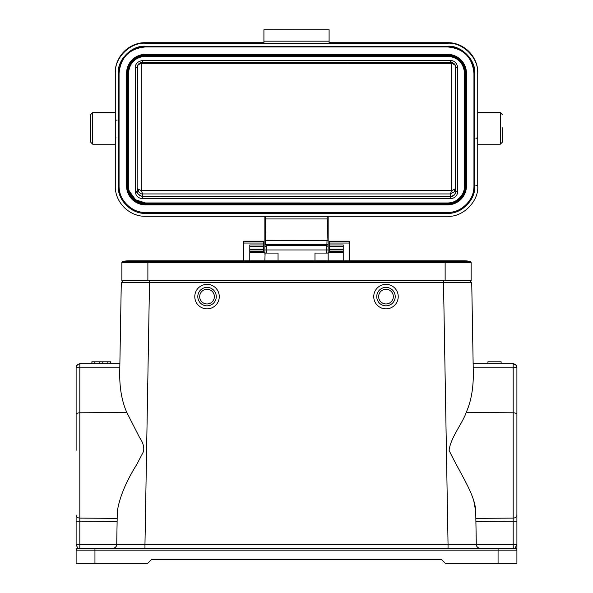 <?xml version="1.0" encoding="UTF-8"?>
<svg xmlns="http://www.w3.org/2000/svg" width="593" height="593" viewBox="0 0 593 593"><rect width="100%" height="100%" fill="white"/><g stroke="black" fill="none" stroke-linecap="round" stroke-linejoin="round"><path stroke-width="0.89" d="M502.212 127.636L502.212 142.305L502.212 127.636M477.728 112.559L500.329 112.559L500.329 144.21L502.212 142.327L502.212 129.133M90.803 129.133L90.803 114.464L90.803 142.327L92.686 144.21L115.294 144.21M194.786 296.611A12.245 12.245 0 0 1 207.031 284.366A12.245 12.245 0 0 1 219.277 296.611A12.245 12.245 0 0 1 207.031 308.857A12.245 12.245 0 0 1 194.786 296.611M373.746 296.611A12.245 12.245 0 0 1 385.984 284.366A12.245 12.245 0 0 1 398.229 296.611A12.245 12.245 0 0 1 385.984 308.857A12.245 12.245 0 0 1 373.746 296.611M473.807 500.996L475.727 511.5C475.349 494.703 459.316 472.273 449.101 450.324C450.658 437.464 462.466 423.417 466.187 412.498C471.094 401.431 473.466 388.237 473.303 372.93L471.731 282.639L121.283 282.639L119.712 372.93C119.556 388.237 121.921 401.431 126.828 412.498L139.651 437.678C142.965 442.289 144.277 446.877 143.58 451.451L136.813 464.393C125.968 481.731 119.46 497.431 117.288 511.5L117.192 517.089M448.049 548.28L448.049 544.582L476.305 544.582L475.727 511.5L475.845 518.378L513.19 518.104L513.19 412.795A3.766 1.705 0 0 1 516.911 414.5L516.911 367.438L516.214 365.258L515.132 364.243L513.138 363.672L513.19 366.622M197.803 296.611A9.229 9.229 0 0 1 207.031 287.383A9.229 9.229 0 0 1 216.26 296.611A9.229 9.229 0 0 1 207.031 305.84A9.229 9.229 0 0 1 197.803 296.611M76.112 450.324L76.112 395.887M516.911 386.265L516.911 515.02A3.766 3.076 180 0 1 513.19 518.104L513.19 521.18L516.911 521.18L516.911 550.163L516.911 395.887M376.755 296.611A9.229 9.229 0 0 1 385.984 287.383A9.229 9.229 0 0 1 395.22 296.611A9.229 9.229 0 0 1 385.984 305.84A9.229 9.229 0 0 1 376.755 296.611M199.685 296.611A7.346 7.346 0 0 1 207.031 289.265A7.346 7.346 0 0 1 214.377 296.611A7.346 7.346 0 0 1 207.031 303.957A7.346 7.346 0 0 1 199.685 296.611M378.638 296.611A7.346 7.346 0 0 1 385.984 289.265A7.346 7.346 0 0 1 393.337 296.611A7.346 7.346 0 0 1 385.984 303.957A7.346 7.346 0 0 1 378.638 296.611M314.972 253.07L314.972 260.816L314.972 253.07L326.736 253.07L326.854 245.591L328.159 246.614M266.279 253.078L264.863 252.996L264.863 246.866L266.161 245.591L266.279 253.078L278.05 253.07L278.05 260.816L278.05 253.07M115.931 137.524L115.294 138.251L115.843 138.184M477.091 137.524L477.728 138.251L475.845 138.154M330.879 42.689A1.883 1.883 0 0 0 330.983 42.696L447.589 42.696C463.689 42.281 478.143 56.706 477.728 72.791L477.728 73.317C478.907 58.21 462.718 42.036 447.589 43.222L145.433 43.222C130.304 42.044 114.101 58.21 115.294 73.317L115.294 186.18C114.916 202.272 129.318 216.653 145.433 216.275L447.589 216.275C462.71 217.461 478.914 201.294 477.728 186.18L477.728 72.791A30.139 30.095 180 0 0 447.589 42.696L330.983 42.696L329.1 42.518L329.1 41.176L263.922 41.176L263.922 29.783L329.1 29.783L263.922 29.895M262.136 42.689A1.883 1.883 0 0 1 262.032 42.696L145.433 42.696A30.139 30.095 180 0 0 115.294 72.791C114.879 56.706 129.326 42.281 145.433 42.696L262.032 42.696L263.922 42.518L263.922 41.176M140.689 62.628L139.37 64.163L141.238 63.318L141.238 190.501L139.785 189.879L141.816 191.91L141.238 190.501L451.777 190.509L451.266 191.761L453.074 189.96L451.777 190.509L451.777 63.325L453.23 63.962L451.822 62.48M516.607 365.97L516.911 367.386M451.199 61.968L451.777 63.325L141.238 63.318L141.616 62.398M453.067 189.96L455.543 188.663L455.543 65.534L453.23 63.962M451.266 191.761L450.272 193.941L454.601 191.68L455.543 188.663L455.876 191.376C455.498 194.504 453.741 196.261 450.598 196.639L450.598 196.276C453.741 195.898 455.498 194.141 455.876 191.005L455.543 65.534M141.816 191.91L142.743 193.941L450.28 193.941L450.598 196.276L142.416 196.639C137.709 194.23 135.953 192.473 137.146 191.376L137.139 191.005C137.517 194.141 139.281 195.898 142.416 196.276L142.743 193.941C141.831 194.334 140.363 193.526 138.317 191.532L138.688 189.389L137.472 188.663L138.317 191.532M139.785 189.886L138.688 189.389M139.377 64.163L137.472 65.534L137.139 191.005L137.139 67.602C136.449 64.452 142.357 61.279 142.416 62.332L450.598 62.332C453.749 61.642 456.929 67.543 455.876 67.602L455.876 191.376L457.759 191.472C457.336 195.816 454.95 198.195 450.598 198.625L450.598 196.639L142.416 196.639L142.416 198.625C138.073 198.203 135.686 195.816 135.256 191.472L137.139 191.376L137.139 67.602L137.139 191.005M135.256 67.698C135.323 63.792 137.709 61.413 142.416 60.553L142.416 62.332C139.214 62.65 137.45 64.407 137.146 67.602L135.256 67.698L135.256 191.472M142.416 60.553L450.598 60.553C454.512 60.619 456.899 63.006 457.759 67.698L457.759 191.472M127.91 186.069L127.91 73.206L128.473 73.154A16.952 16.93 0 0 1 145.433 56.246L447.589 56.246A16.952 16.93 0 0 1 464.541 73.176L464.541 186.039A16.952 16.93 0 0 1 447.589 202.969L145.433 202.969A16.952 16.93 -0 0 1 128.473 186.039L128.473 73.176C129.482 62.895 135.13 57.254 145.433 56.246L447.589 56.246C457.885 57.254 463.533 62.895 464.541 73.176L465.105 73.206L465.105 186.069C465.794 194.845 456.373 204.251 447.589 203.562L145.433 203.562C136.642 204.251 127.221 194.845 127.91 186.069L128.473 186.039M129.222 190.998L135.612 199.811L145.433 202.947L447.589 202.969C456.032 203.651 465.268 194.452 464.541 186.017M90.803 127.636L90.803 114.442L92.686 112.559L92.686 144.21M463.985 63.925L466.424 73.154L466.424 186.039L465.861 186.069C464.771 197.15 458.685 203.236 447.589 204.318L145.433 204.318C134.329 203.236 128.244 197.15 127.161 186.069L127.161 73.206C128.244 62.124 134.329 56.046 145.433 54.964L447.589 54.964C458.685 56.046 464.771 62.124 465.861 73.206L465.861 186.069M127.161 186.069L126.591 186.039C127.71 197.462 133.988 203.733 145.433 204.852L447.589 204.852C459.026 203.733 465.305 197.462 466.424 186.039A18.835 18.813 0 0 1 447.589 204.852L145.433 204.852A18.835 18.813 0 0 1 126.591 186.039L126.598 72.709M466.424 186.276L465.572 191.628M130.29 61.991L135.263 57.343M141.06 54.882L145.433 54.348L447.589 54.348L456.061 56.357L463.089 62.495M119.06 186.017C118.022 199.233 132.187 213.391 145.433 212.353L447.589 212.353C460.82 213.384 475 199.241 473.955 186.017M117.177 120.097L115.294 120.194L115.931 120.794M447.589 213.265L145.433 213.265C131.957 214.436 117.14 199.641 118.303 186.18L118.303 73.317C117.14 59.863 131.95 45.068 145.433 46.232L447.589 46.232L447.589 46.943C463.607 48.507 472.399 57.284 473.955 73.28L473.955 186.143A26.374 26.337 0 0 1 447.589 212.472L145.433 212.472A26.374 26.337 -0 0 1 119.06 186.143L119.06 73.28A26.374 26.337 -0 0 1 145.433 46.943L447.589 46.943A26.374 26.337 -0 0 1 473.955 73.28L474.711 73.317L474.711 186.18C475.882 199.641 461.065 214.436 447.589 213.265L447.589 212.353M329.1 41.176L329.1 29.895M447.589 46.232C461.065 45.068 475.882 59.856 474.711 73.317M327.796 216.275L328.159 226.267L328.159 218.928M265.657 240.602L265.219 216.275M327.744 218.735L326.854 245.591L266.161 245.591L265.753 244.353L265.649 240.395L328.159 240.35L328.159 226.267M343.228 249.149L329.285 249.149L329.285 252.499M249.794 251.617L263.729 251.617L263.729 241.173L243.76 241.173L243.76 260.816M329.285 249.149L329.285 246.547L343.228 246.547M264.863 260.816L265.115 252.877M264.863 254.219L264.982 252.67M264.871 245.25L265.753 244.368L327.262 244.353L328.144 245.25L328.166 240.35M264.863 252.233L264.863 240.35L265.649 240.395M264.863 245.628L264.863 245.25L264.863 245.628M264.863 246.569L264.863 216.445L264.871 218.928L265.271 218.95L327.744 218.95M264.863 240.35L264.863 216.275M326.736 253.078L328.159 252.996L328.151 244.049M328.159 252.996L328.151 249.964L264.871 249.964M328.144 249.972L328.166 246.888M328.159 216.275L328.159 247.896M328.159 248.015L328.159 251.476M327.959 253.033A3.766 3.714 0 0 1 328.159 254.219L328.159 253.604A3.766 3.714 0 0 0 328.107 253.018M328.159 260.816L328.159 254.219M329.285 241.173L349.255 241.173L329.285 241.173L329.285 246.547M329.285 244.953L343.228 244.953L343.228 260.816M349.255 260.816L349.255 241.173M249.794 260.816L249.794 244.953L263.729 244.953M263.729 251.617L263.729 252.499M504.665 548.28L515.02 548.28L513.249 548.28L513.19 544.515L516.911 544.515L515.02 548.28A1.883 1.883 180 0 1 516.911 550.163L516.911 563.35L498.068 563.35L498.068 550.163L516.911 550.163A1.883 1.883 0 0 0 515.02 548.28L94.947 548.28L94.947 563.35L147.694 563.35L151.46 559.584L441.555 559.584L445.328 563.35L498.068 563.35M76.112 544.515L76.112 521.18L76.112 544.515L79.825 544.515L79.773 548.28L77.994 548.28L76.208 545.115M458.433 261.535A24.869 24.869 0 0 1 470.271 261.535A24.869 24.869 0 0 0 464.349 260.816A24.869 24.869 0 0 1 470.271 261.535A1.127 1.127 0 0 1 471.131 262.632A1.127 1.127 0 0 0 470.271 261.535A24.869 24.869 0 0 0 458.433 261.535M134.589 261.535A24.869 24.869 0 0 0 122.744 261.535A1.127 1.127 0 0 0 121.884 262.632L121.884 280.786L471.131 280.786L471.131 262.632A1.127 1.127 0 0 0 470.271 261.535L122.744 261.535A1.127 1.127 0 0 0 121.884 262.632L147.879 262.632L147.879 280.786L123.166 280.786L121.283 282.639L119.712 372.93M128.666 260.816A24.869 24.869 0 0 0 122.744 261.535A24.869 24.869 0 0 1 128.666 260.816L147.879 260.816L147.879 262.632L445.135 262.632L445.135 280.786M76.608 365.555L76.415 365.948M76.378 366.029L76.112 367.171M79.825 518.119L79.825 521.18L76.112 521.18L76.112 515.02A3.766 3.076 180 0 0 79.825 518.104L117.169 518.378M480.071 548.28C477.854 548.021 476.602 546.79 476.305 544.582C476.602 546.79 477.854 548.021 480.071 548.28C477.825 548.051 476.572 546.813 476.305 544.582L475.742 544.589M516.911 367.438L513.19 367.801L513.153 363.798L515.132 364.243M513.153 363.798L516.229 365.281M117.273 544.589L116.717 544.582C116.443 546.813 115.19 548.051 112.944 548.28C115.161 548.021 116.413 546.79 116.717 544.582L144.966 544.582L144.966 548.28L144.966 544.582L448.049 544.582L443.475 280.786M126.828 412.498L79.825 412.795L79.825 367.801L119.801 367.801L119.875 363.672L79.877 363.672L79.825 367.801L79.833 365.362M77.883 364.243L76.823 365.229M79.877 363.672L77.55 364.473L76.082 367.438M79.825 367.801L76.549 367.616L76.438 365.925A7.553 7.553 0 0 0 76.252 366.452M76.549 367.616L76.112 367.438L76.112 386.265M498.068 548.28L498.068 550.163L76.112 550.163A1.883 1.883 0 0 1 77.994 548.28L94.947 548.28L77.994 548.28A1.883 1.883 0 0 0 76.112 550.163L76.112 563.35L94.947 563.35M76.112 366.971L76.112 414.5A3.766 1.705 180 0 1 79.825 412.795L79.825 521.18L117.117 521.447L116.717 544.582L117.288 511.5M466.187 412.498L513.19 412.795L513.19 367.801L473.214 367.801L471.731 282.639L469.849 280.786L470.412 280.882L461.146 280.786M513.538 363.672L473.147 363.672L473.303 372.93M475.897 521.447L513.19 521.18L513.19 544.515L476.298 544.515L475.845 518.378M487.928 361.789L501.115 361.789L501.115 363.672L487.928 363.672L487.928 361.789M107.822 363.672L91.893 363.672L91.893 361.789L110.728 361.789L110.728 363.672L107.822 363.672L107.822 361.789M102.774 363.672L102.774 361.789M99.846 363.672L99.846 361.789M94.798 363.672L94.798 361.789M91.945 363.672L91.945 361.789M110.676 363.672L110.676 361.789M145.433 213.265L145.433 212.353M127.161 73.206L126.591 73.176A18.835 18.813 0 0 1 145.433 54.363L447.589 54.363L447.589 54.964M145.433 54.348L145.433 54.964M145.433 203.562L145.433 202.969M454.601 191.68L454.245 189.426M454.364 63.911L454.327 64.526M450.598 60.553L450.598 62.332C453.808 62.65 455.565 64.407 455.876 67.602L455.876 191.005M137.472 65.534L137.139 67.239M455.876 67.602L457.759 67.698M450.598 198.625L142.416 198.625M447.589 202.969L447.589 203.532M127.91 73.206C127.221 64.437 136.642 55.023 145.433 55.712L145.433 56.246M145.433 55.712L447.589 55.712L447.589 56.246M447.589 55.712C456.373 55.023 465.794 64.429 465.105 73.206M465.105 186.069L464.541 186.039M465.861 73.206L466.424 73.176A18.835 18.813 0 0 0 447.589 54.363L447.589 54.348M447.589 204.852L447.589 204.318M145.433 204.852L145.433 204.318M474.711 186.18L473.955 186.143M118.303 186.18L119.06 186.143M118.303 73.317L119.06 73.28C120.624 57.284 129.415 48.507 145.433 46.943L447.589 46.943M145.433 46.232L145.433 46.943M145.433 43.222L145.433 42.696M447.589 42.696L447.589 43.222M477.728 185.653L475.845 185.557M343.228 249.905L329.285 249.905L343.228 249.912M263.729 249.905L249.794 249.905L263.729 249.912M249.794 249.149L263.729 249.149M249.794 246.547L263.729 246.547M329.285 241.329L349.255 241.329M349.255 243.041L329.285 243.041M243.76 241.329L263.729 241.329M263.729 243.041L243.76 243.041M329.285 251.617L343.228 251.617M147.879 260.816L445.135 260.816L445.135 262.632L471.131 262.632A1.127 1.127 0 0 0 470.271 261.535M516.221 367.645L516.192 365.229M79.862 363.917L77.55 364.473M116.717 544.515L79.825 544.515L79.825 521.18M471.731 282.639L469.849 280.786M123.166 280.786L121.283 282.639M112.944 548.28C115.161 548.021 116.413 546.79 116.717 544.582M149.54 280.786L144.966 544.582M249.794 252.499L264.863 252.499M328.159 252.499L343.228 252.499M92.686 112.559L115.294 112.559M516.636 366.029L516.888 367.104M450.598 62.339L142.416 62.339M500.329 112.559L502.212 114.442M500.329 144.21L477.728 144.21M264.863 248.23L264.871 249.972M264.863 218.928L264.863 219.944M264.863 227.823L264.863 237.845M243.76 241.173L263.729 241.173M445.135 260.816L464.349 260.816M110.728 363.672L110.728 361.789"/></g></svg>
